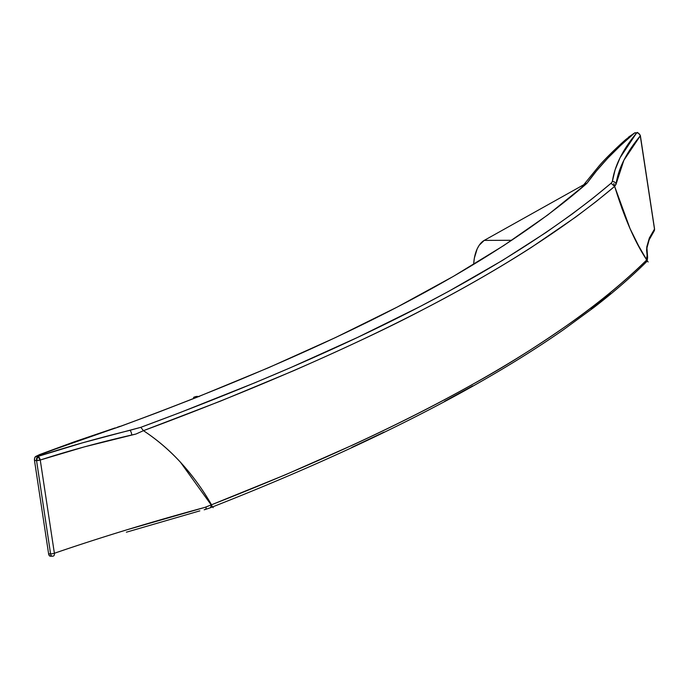 <?xml version="1.0" encoding="UTF-8"?>
<svg xmlns="http://www.w3.org/2000/svg" width="689" height="689" viewBox="0 0 689 689"><rect width="100%" height="100%" fill="white"/><g stroke="black" fill="none" stroke-linecap="round" stroke-linejoin="round"><path stroke-width="1.03" d="M473.748 263.189L474.368 258.091L477.132 248.97L479.182 245.293L484.212 240.401L511.763 240.28L484.212 240.401A26.673 14.572 90.9 0 0 473.679 264.387M628.506 137.154L634.647 132.908L636.619 132.943A3.307 3.092 39.7 0 1 640.279 135.845A3.307 0.81 -8.6 0 0 640.365 135.612A3.307 0.81 171.4 0 1 640.279 135.845A3.307 3.092 -140.3 0 0 636.619 132.943C622.658 149.78 614.571 165.989 612.349 181.569L611.065 183.257C512.823 266.436 356.067 347.799 140.797 427.326L180.191 412.53L255.068 382.696L290.56 367.668L357.677 337.369L419.618 306.769L448.642 291.352L502.625 260.321L546.084 232.451L572.283 213.952L592.437 198.587L611.065 183.257L612.349 181.569L615.122 169.778L620.074 157.729L636.619 132.943L634.655 132.908L620.401 145.663L607.629 158.315L596.545 170.855L586.976 183.265L547.789 214.942L503.762 245.542L453.465 276.323L397.234 307.07L335.552 337.541L268.469 367.745L195.952 397.665L157.695 412.496L120.747 426.267L67.264 444.577L35.768 456.437L37.817 456.471L82.224 442.915L140.797 427.326L143.45 430.677C157.281 439.797 169.718 450.425 180.759 462.543C192.782 475.806 203.031 489.888 211.523 504.779L285.229 474.85L353.81 444.56C399.603 423.347 440.004 402.841 475.014 383.032C505.941 365.988 538.617 345.378 573.033 321.212C583.247 314.089 596.588 303.823 613.046 290.413C627.403 278.313 638.634 268.159 646.747 259.942L636.834 242.726L630.073 228.67L622.064 208.741L614.648 186.4L596.071 201.619L575.961 216.88L531.193 247.532C497.716 268.96 461.828 289.561 423.528 309.335C391.309 326.379 347.971 346.86 293.514 370.768L220.919 400.946L143.45 430.677C170.605 448.599 193.299 473.3 211.523 504.779L204.874 507.388L127.198 529.712C99.845 538.092 75.575 545.946 54.379 553.267L40.255 460.019L84.359 446.877L135.922 434.044L143.45 430.677C359.77 350.331 516.836 268.908 614.648 186.4L630.073 228.67L640.262 249.177L646.756 259.934L647.023 259.46L647.514 257.238L646.575 250.314L646.816 246.714L649.365 237.955L654.49 229.093L640.279 135.845L623.864 160.287L615.975 184.419L614.648 186.4L616.121 183.713C618.395 168.443 626.447 152.484 640.279 135.845L654.49 229.093L649.365 237.955L646.816 246.714L646.575 250.314A3.307 3.204 -1.2 0 1 646.782 251.433A3.307 3.204 178.8 0 0 646.575 250.314L647.109 255.404A3.307 3.204 -12.8 0 1 647.376 256.187A3.307 3.204 167.2 0 0 647.109 255.404L645.92 262.388L646.747 259.942C562.732 342.467 417.655 424.079 211.523 504.779L206.071 506.975A3.307 1.533 73.8 0 1 205.313 509.472A3.307 1.533 73.8 0 1 204.857 509.472M351.734 447.437L384.031 432.124M444.612 401.291L472.714 385.866M591.291 308.827L610.454 293.54M126.371 532.201L199.836 510.859M50.822 556.066L49.453 555.799L48.609 553.835L34.502 460.545L36.551 460.579L34.502 460.545L48.609 553.835L50.581 553.861L36.551 460.579L50.581 553.861A3.307 0.81 -8.6 0 0 54.379 553.267A3.307 1.921 71 0 1 53.398 556.049A3.307 1.921 -109 0 0 54.379 553.267L40.255 460.019A3.307 0.818 171.5 0 1 36.551 460.579A3.307 1.809 -89.1 0 1 37.817 456.471A3.307 1.817 71.8 0 1 40.255 460.019C68.581 450.847 99.07 442.51 131.702 435.009L135.922 434.044L143.45 430.677L140.797 427.326L129.885 430.341A3.307 1.12 76.2 0 1 131.702 435.009A3.307 1.12 -103.8 0 0 129.885 430.341C97.028 438.402 66.333 447.109 37.817 456.471L35.768 456.437L39.945 454.439M484.212 240.401L584.393 184.376L484.212 240.401M625.285 140.866L626.473 139.212M640.184 135.397A3.307 0.81 -8.6 0 1 640.365 135.612C638.126 132.727 637.058 131.788 637.153 132.805A3.307 1.809 90.9 0 0 636.619 132.943A3.307 1.809 -89.1 0 1 637.153 132.805L635.172 132.77A3.307 1.809 90.9 0 0 634.647 132.908L635.353 132.788M197.51 396.399A26.673 14.572 90.9 0 0 193.523 397.432L196.331 396.494L199.164 396.571M34.502 460.545L34.674 458.03L35.768 456.437A3.307 1.809 90.9 0 0 34.502 460.545M42.063 453.793L43.416 453.551L42.063 453.793M646.937 248.074A3.307 3.195 -173.4 0 0 646.816 246.714A3.307 3.195 6.6 0 1 646.937 248.074M649.176 239.806A3.307 3.169 -157.1 0 0 649.365 237.955A3.307 3.169 22.9 0 1 649.176 239.806M640.365 135.612L654.55 228.894L653.982 231.297A3.307 3.118 -144.9 0 0 654.49 229.093A3.307 0.81 -8.7 0 0 654.55 228.886A3.307 0.81 -8.7 0 0 654.438 228.722M612.349 181.569A3.307 3.178 18.3 0 1 616.052 184.144A3.307 3.178 -161.7 0 0 612.349 181.569M210.472 507.733L211.523 504.779M611.065 183.257L614.648 186.4L611.065 183.257M654.55 228.894L653.982 231.297L649.184 239.772L646.945 248.006L647.608 257.1C647.514 259.874 646.954 261.639 645.92 262.388C630.797 277.357 613.382 292.437 593.677 307.63L563.361 329.816C537.954 347.532 509.627 365.265 478.381 383.024C403.745 425.389 314.434 466.961 210.438 507.75L205.296 509.472A3.307 1.533 -106.2 0 0 205.313 509.472A3.307 1.533 -106.2 0 0 206.071 506.975L204.874 507.388C151.494 521.849 101.335 537.144 54.379 553.267A3.307 0.81 171.4 0 1 50.581 553.861L48.609 553.835A3.307 1.809 90.9 0 0 50.297 556.195L52.278 556.23A3.307 1.809 -89.1 0 1 50.581 553.861A3.307 1.809 90.9 0 0 52.278 556.23A3.307 1.809 90.9 0 0 52.803 556.092A3.307 1.921 -109 0 0 53.406 556.049L52.278 556.23M40.255 460.019L37.817 456.471L36.551 460.579L40.255 460.019M40.729 454.172L115.571 427.998A4.728 2.575 -108.1 0 0 114.753 428.05A4.728 2.575 -108.1 0 0 114.133 428.472M114.787 428.041L73.852 441.976L39.402 454.654M115.571 427.998L118.129 427.163A4.728 2.558 -108 0 0 117.319 427.214M117.354 427.206L117.337 427.206A4.728 2.558 72 0 1 118.129 427.163C334.673 347.807 490.482 266.927 585.564 184.523A4.728 4.28 -131.2 0 0 581.852 187.735M583.109 185.513A4.728 4.28 48.8 0 1 585.564 184.523L586.976 183.265A4.728 4.323 -133.9 0 0 584.367 184.402A4.728 4.323 46.1 0 1 586.976 183.265C598.681 166.781 614.571 149.995 634.655 132.908L625.974 139.385C620.737 143.846 606.044 157.66 598.905 166.135L583.135 185.496M613.796 183.507C624.036 217.552 635.482 243.708 648.125 261.984M213.185 507.69L180.475 462.233M205.296 509.472L204.177 509.791M117.647 427.146L119.903 426.327"/></g></svg>
